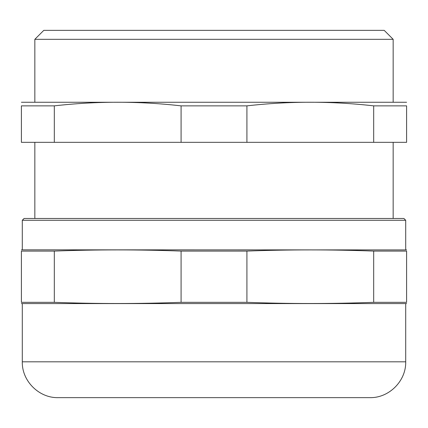 <?xml version="1.0" encoding="UTF-8"?>
<svg xmlns="http://www.w3.org/2000/svg" width="428" height="428" viewBox="0 0 428 428"><rect width="100%" height="100%" fill="white"/><g stroke="black" fill="none" stroke-linecap="round" stroke-linejoin="round"><path stroke-width="0.64" d="M405.707 303.58L22.293 303.58L22.293 361.81C21.801 380.957 38.98 398.136 58.128 397.644L369.872 397.644C389.02 398.136 406.199 380.957 405.707 361.81L405.707 303.58L406.6 303.505M34.839 39.317L43.795 30.356L384.205 30.356L393.161 39.317L34.839 39.317L34.839 102.025M181.081 302.329L181.081 251.086C138.827 249.513 96.573 249.513 54.319 251.086L21.4 251.086C21.4 249.513 21.4 249.513 21.4 251.086C21.4 249.513 21.4 249.513 21.4 251.086L21.4 302.329C21.4 303.901 21.4 303.901 21.4 302.329C21.4 303.901 21.4 303.901 21.4 302.329L54.319 302.329C96.573 303.901 138.827 303.901 181.081 302.329L246.919 302.329C289.173 303.901 331.427 303.901 373.681 302.329L406.6 302.329C406.6 303.901 406.6 303.901 406.6 302.329C406.6 303.901 406.6 303.901 406.6 302.329L406.6 251.086C406.6 249.513 406.6 249.513 406.6 251.086C406.6 249.513 406.6 249.513 406.6 251.086L373.681 251.086C331.427 249.513 289.173 249.513 246.919 251.086L246.919 302.329M22.293 303.58L21.4 303.505M373.681 302.329L373.681 251.086M54.319 251.086L54.319 302.329M181.081 251.086L246.919 251.086M21.4 102.265L406.6 102.265M22.293 220.27L24.086 218.478L403.914 218.478L405.707 220.27L22.293 220.27L22.293 249.834L406.6 249.909M373.681 105.866L406.6 105.866C406.6 101.04 406.6 101.04 406.6 105.866C406.6 101.04 406.6 101.04 406.6 105.866L406.6 142.337L373.681 142.337L373.681 105.866C331.427 101.04 289.173 101.04 246.919 105.866L246.919 142.337L373.681 142.337M54.319 142.337L21.4 142.337L21.4 105.866C21.4 101.04 21.4 101.04 21.4 105.866C21.4 101.04 21.4 101.04 21.4 105.866L54.319 105.866L54.319 142.337L181.081 142.337L181.081 105.866C138.827 101.04 96.573 101.04 54.319 105.866M181.081 105.866L246.919 105.866M181.081 142.337L246.919 142.337M34.839 218.478L34.839 142.337M22.293 361.81L405.707 361.81M393.161 102.025L393.161 39.317M22.293 249.834L21.4 249.909M405.707 249.834L405.707 220.27M393.161 218.478L393.161 142.337"/></g></svg>
